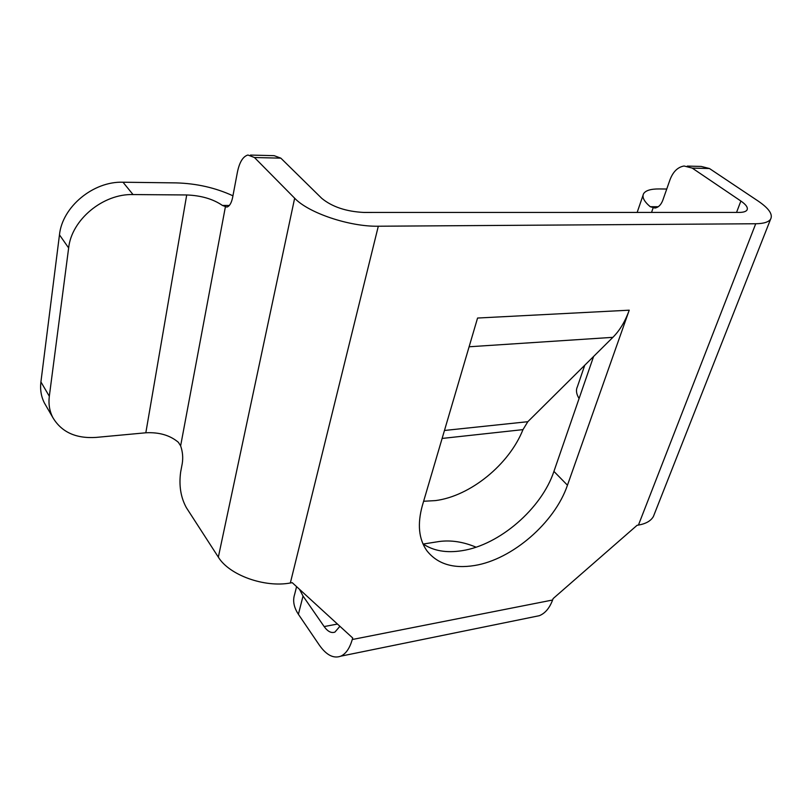 <?xml version="1.0" encoding="UTF-8"?>
<svg xmlns="http://www.w3.org/2000/svg" width="812" height="812" viewBox="0 0 812 812"><rect width="100%" height="100%" fill="white"/><g stroke="black" fill="none" stroke-linecap="round" stroke-linejoin="round"><path stroke-width="1.22" d="M567.456 485.211C554.779 522.583 512.281 559.478 474.614 565.507C453.228 568.948 437.282 563.985 426.787 550.617C418.718 539.056 417.246 524.024 422.372 505.511L477.568 318.04L629.229 310.184L567.456 485.211L553.926 471.396L593.602 356.458L527.82 421.702L522.979 429.629C509.154 464.505 470.331 496.162 435.445 500.598L423.62 501.258M422.961 543.857C433.415 550.901 446.468 553.175 462.099 550.678C499.563 544.994 541.614 508.556 553.926 471.396M629.229 310.184C625.189 321.45 619.739 330.494 612.887 337.335L593.602 356.458M687.317 166.084L701.253 166.44L709.455 168.52L692.24 168.104L740.879 201.031C746.177 204.695 748.207 207.71 746.979 210.054C745.944 211.597 743.345 212.389 739.194 212.419L363.877 212.45C346.196 211.556 332.159 206.867 321.796 198.382L280.85 158.157L254.46 157.518L247.924 155.011C242.991 156.432 239.479 162.156 237.408 172.185L232.638 197.407C231.461 203.051 229.532 206.278 226.863 207.08L222.447 205.446C213.069 199.011 201.153 195.519 186.709 194.961L145.825 432.786C159.193 432.096 170.043 435.273 178.376 442.317L180.629 445.849C182.659 451.695 183.197 457.603 182.243 463.581L180.66 471.995C178.823 485.464 180.721 497.34 186.334 507.622L218.337 557.133L294.654 198.209C308.418 212.967 349.596 226.812 378.311 226.223L290.341 582.996L292.249 582.681L352.702 637.999L352.266 639.521L552.607 600.007L553.124 598.596L637.075 525.303L638.435 525.08L755.728 223.757L378.311 226.223M290.341 582.996C264.448 587.827 229.167 575.079 218.337 557.133M294.654 198.209L254.46 157.518M250.482 155.072L274.182 155.671L280.85 158.157M755.728 223.757C763.625 223.645 768.578 222.123 770.598 219.179C773.075 214.459 768.954 208.44 758.266 201.132L709.455 168.52M654.472 513.783L653.396 516.503C650.899 520.898 645.916 523.76 638.435 525.08M692.24 168.104L684.08 166.003C677.756 167.089 673.057 171.687 669.991 179.777L662.825 200.199C661.08 204.776 658.481 207.395 655.02 208.045L650.229 206.705L658.238 206.735M552.607 600.007C549.541 608.147 545.096 613.385 539.29 615.709L534.154 616.755M337.457 624.052L324.15 626.57C327.723 631.543 331.306 633.39 334.92 632.101L339.913 626.296M324.15 626.57L303.028 596.049L298.4 614.298L319.248 644.992C326.312 655.081 333.488 658.816 340.766 656.177C345.871 653.883 349.698 648.331 352.266 639.521M298.4 614.298C293.812 607.325 292.564 600.667 294.665 594.313L296.583 586.65M476.045 547.176C463.175 541.777 450.792 539.909 438.906 541.553L423.214 544.04M299.506 589.319L303.028 596.049M579.088 398.53C576.358 394.114 575.769 390.247 577.322 386.928L584.762 365.227M666.743 189.034L659.202 188.942C650.747 188.891 645.53 190.495 643.561 193.753C641.866 197.154 644.089 201.477 650.229 206.705M232.942 195.804C215.484 187.765 196.565 183.461 176.184 182.893L122.998 182.223L133.026 194.565L186.709 194.961M145.825 432.786L96.161 437.404C75.932 438.734 61.479 432.116 52.821 417.541C49.532 411.126 48.365 404.031 49.319 396.256L68.644 247.964L59.469 234.851C62.25 206.806 93.36 181.117 122.998 182.223M45.99 405.746L44.467 403.107C41.179 396.723 39.991 389.658 40.915 381.934L59.469 234.851M133.026 194.565C103.104 193.601 71.557 219.676 68.644 247.964M225.35 207.05L180.629 445.849M740.879 201.031L736.545 212.419M651.539 212.419L653.081 208.014M222.447 205.446L229.319 205.466M40.915 381.934L49.319 396.256M442.124 438.439L522.979 429.629M444.468 430.472L527.82 421.702M469.113 346.775L612.887 337.335M770.598 219.179L653.396 516.503M539.29 615.709L340.766 656.177M637.156 212.429L643.053 195.235M44.467 403.107L52.821 417.541"/></g></svg>
